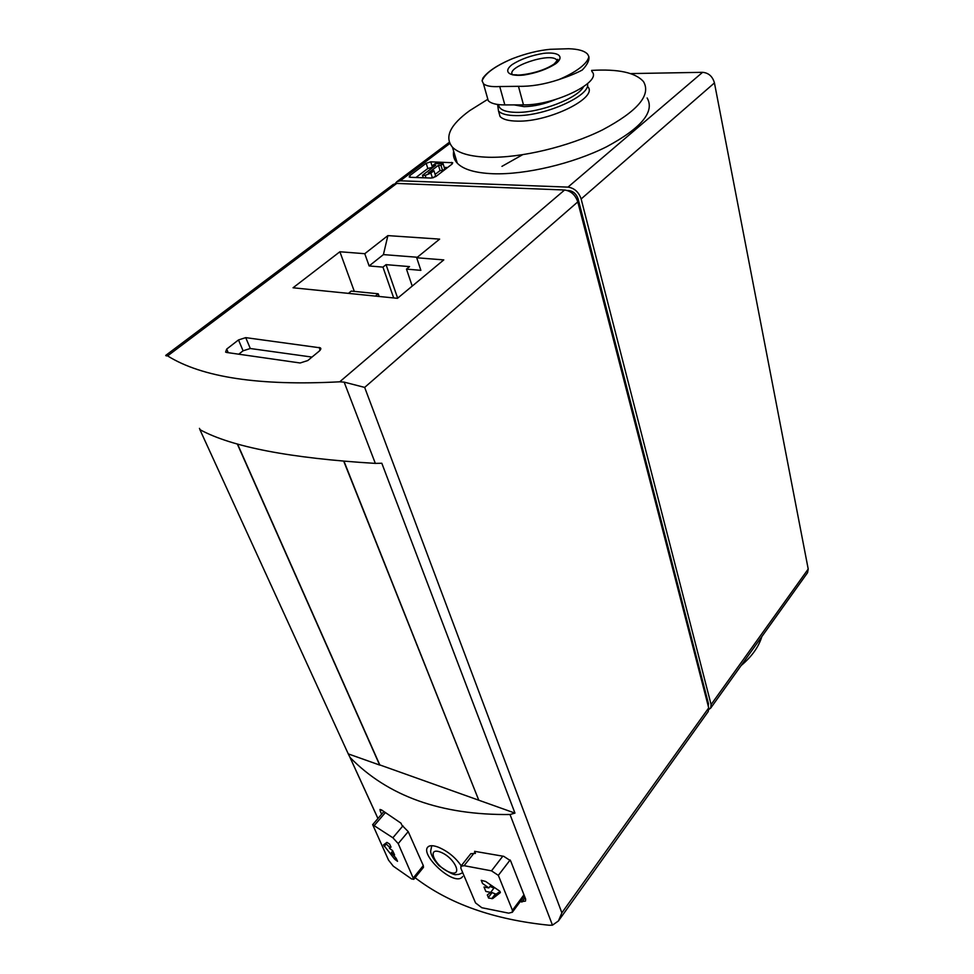 <?xml version="1.0" encoding="UTF-8"?>
<svg xmlns="http://www.w3.org/2000/svg" width="974" height="974" viewBox="0 0 974 974"><rect width="100%" height="100%" fill="white"/><g stroke="black" fill="none" stroke-linecap="round" stroke-linejoin="round"><path stroke-width="1.46" d="M415.947 177.512L427.817 168.502L433.284 167.078M444.241 167.406L447.602 167.504M443.109 163.754L440.978 165.385L438.446 165.312L428.329 173.007L433.954 170.742L430.873 173.092L425.236 175.369L422.497 175.271L435.707 165.227L433.187 165.154L435.317 163.535L443.109 163.754L444.741 169.026L442.622 170.645L440.078 170.572L435.098 174.383M433.954 170.742L435.609 176.026L433.43 177.694M167.589 355.9C202.044 377.413 259.425 386.045 339.719 381.808L344.163 382.125L364.666 387.409L561.864 912.821L558.443 920.929L708.268 711.483L708.707 707.903L577.789 201.886C575.366 194.91 570.971 190.953 564.603 190.003L396.759 183.429L393.252 184.427L165.714 355.425L167.589 355.9L396.759 183.429M226.662 352.466L225.615 352.101L226.686 349.094L238.496 339.938L245.74 337.637L320.446 347.864L319.533 350.871L307.772 360.55L300.126 362.985L226.662 352.466M387.883 235.611L439.639 239.117L416.702 257.769L443.779 259.9L397.477 298.324L293.04 287.78L339.889 251.755L364.775 253.703L369.122 265.951L383.415 254.604L387.883 235.611L364.775 253.703M393.691 297.947L382.952 267.12L369.122 265.951M354.329 291.409L339.889 251.755M397.66 298.166L386.045 264.648L382.952 267.12M412.221 286.088L406.475 269.116L409.555 266.608L386.045 264.648M416.702 257.769L420.878 270.346L406.475 269.116M375.38 296.096L378.216 293.783L351.249 291.092L348.412 293.369M708.902 709.413L710.655 708.147L807.568 572.675L808.213 569.035L714.441 82.924C712.591 76.41 708.634 72.88 702.595 72.32L630.58 73.586M409.762 175.649L426.174 163.279L430.764 161.83L452.703 162.731L452.155 164.009L435.816 176.562L431.105 178.047L410.261 177.305L409.177 176.988L409.762 175.649L410.31 177.305M710.655 708.147L711.093 704.567L581.137 198.964C578.739 192 574.343 188.055 567.988 187.118L400.253 180.787L396.747 181.797L395.298 183.526M237.303 443.974L379.665 765.053L348.254 753.888L350.007 757.407C387.883 796.245 441.222 815.287 510.023 814.508L514.954 813.107L379.787 764.919M199.451 428.365L200.072 429.729M348.254 753.888L199.889 429.607M398.208 843.594L392.875 837.774L372.701 824.722L388.541 860.139L393.301 866.19L411.564 878.925L413.719 879.279L398.208 843.594L408.216 831.613L401.909 825.221L400.996 823.188L381.735 810.064L380.006 809.467L380.274 811.232L381.467 809.857M498.335 875.37L491.493 870.841L464.111 865.691L460.982 866.239L460.872 868.284L475.531 902.898L481.801 907.719L508.696 913.162L512.251 912.261L512.434 910.313L498.335 875.37L510.145 859.957M520.104 901.827L525.473 901.096L525.68 899.136L510.595 860.785L503.741 856.329L474.594 851.325L475.446 853.407L470.917 853.674M381.638 814.227L380.274 811.232M413.767 879.327L423.471 867.359L423.3 865.594L408.216 831.613M558.443 920.929L552.465 925.166L549.214 925.239C493.708 919.626 449.002 903.775 415.082 877.708M461.226 865.825C455.455 857.424 447.809 851.215 438.288 847.185C433.04 845.225 429.534 845.201 427.744 847.149C419.977 855.062 454.992 887.74 462.626 876.539M514.954 813.107L381.808 463.247L375.343 463.393C290.313 458.206 231.909 446.993 200.12 429.753M166.323 355.948L165.714 355.425M344.005 461.299L478.806 800.275M490.653 892.391L485.856 891.454L484.005 887.022L488.826 887.935L482.544 883.467L481.229 880.313L485.624 881.458L499.662 891.088L500.392 892.561L492.686 898.576L488.595 898.077L487.304 894.972L490.653 892.391L493.952 888.069L489.946 886.474M391.024 847.112L389.369 848.317L392.595 850.558L394.58 854.88L391.353 852.64L396.138 858.301L397.526 861.32L394.531 859.031L383.488 844.908L386.909 842.388L389.612 844.044L391.024 847.112M708.281 706.26L708.512 703.861L578.081 198.83C576.389 193.972 573.333 191.208 568.889 190.551L567.306 190.49M238.752 354.195L243.086 350.798L250.294 348.509L311.997 357.081M343.761 461.274L478.709 800.031M237.534 444.034L379.872 765.126M379.178 296.473L378.216 293.783M417.335 257.258L383.415 254.604M490.872 892.111L496.034 894.169L500.125 891.502M490.945 885.171L488.826 887.935M385.57 843.387L389.977 847.599M392.778 850.935L391.353 852.64M390.793 846.625L389.369 848.317M433.686 166.761L433.187 165.154M442.622 170.645L440.978 165.385M440.078 170.572L438.446 165.312M432.407 177.95L430.873 173.092M426.028 177.877L425.236 175.369M423.3 177.779L422.497 175.271M741.117 665.571C751.782 656.586 758.709 646.906 761.899 636.509M509.731 59.804L512.75 58.55C526.021 53.497 538.488 50.417 550.152 49.309L568.646 48.737C578.349 49.029 584.704 50.879 587.712 54.313L588.844 56.553C589.587 60.145 587.383 64.649 582.233 70.055C576.328 73.208 568.487 76.398 558.723 79.637C544.356 84.385 530.94 86.613 518.46 86.309L499.735 86.54C491.505 87.003 486.087 86.065 483.469 83.727L482.069 80.805L482.921 78.09C487.572 71.759 496.509 65.672 509.731 59.816M486.927 96.012L488.266 100.748C490.993 103.487 496.521 104.888 504.849 104.924L523.476 104.863C554.608 105.594 603.04 81.609 591.851 71.504M555.545 99.494C544.649 104.048 534.178 106.434 524.109 106.653L514.041 104.888M583.45 86.856C577.545 98.386 539.803 112.874 516.646 112.375C505.007 112.168 498.992 109.575 498.591 104.595M587.48 83.752C591.145 95.513 544.722 116.405 515.94 115.602C507.186 115.516 501.379 113.995 498.518 111.048L497.592 104.462M587.59 86.552C599.205 97.205 549.373 122.152 517.45 121.129C508.72 121.007 502.913 119.473 500.052 116.503L498.627 111.426M591.595 70.408C618.283 68.837 635.608 72.587 643.534 81.67C651.314 95.087 637.641 111.158 602.504 129.883C568.524 146.757 520.713 158.117 488.351 157.252C470.515 156.668 458.547 153.32 452.423 147.184C444.254 137.164 450.025 124.964 469.748 110.598L487.852 99.263M647.138 97.972C654.954 111.718 641.44 127.984 606.583 146.782C572.87 163.693 525.363 174.87 493.136 173.749C475.385 173.019 463.429 169.513 457.293 163.206C454.054 159.748 452.837 155.755 453.653 151.238M501.939 166.359L522.539 154.756M513.006 74.803L516.683 74.828C516.792 75.777 539.937 73.805 554.243 63.919C557.907 59.816 558.808 58.452 556.921 59.852L556.69 59.95C550.687 51.805 504.581 67.474 512.774 74.901M339.719 381.808L564.603 190.003M400.253 180.787L449.805 143.507M567.988 187.118L702.595 72.32M374.454 825.307L385.241 812.73M392.875 837.774L402.932 825.83M464.111 865.691L474.058 853.09M491.493 870.841L502.779 856.207M377.961 818.501L350.007 757.407M552.465 925.166L510.023 814.508M375.343 463.393L344.163 382.125M561.864 912.821L708.707 707.903M364.666 387.409L577.789 201.886M521.857 902.07L525.108 897.687M413.585 877.574L423.3 865.594M512.434 910.313L523.975 894.814M440.589 852.165C455.223 857.814 463.734 877.988 449.148 872.022C434.842 866.446 426.076 846.491 440.589 852.165M577.046 199.719L578.081 198.83M707.891 704.738L708.512 703.861M581.137 198.964L714.441 82.924M711.093 704.567L808.213 569.035M228.233 352.685L226.686 349.094M243.086 350.798L238.496 339.938M250.294 348.509L245.74 337.637M320.239 350.214L319.143 347.401M495.23 894.12L491.748 898.698M491.919 892.793L488.351 897.48M496.034 894.169L492.686 898.576M386.167 844.093L384.219 846.418M395.639 857.704L394.531 859.031M396.333 858.715L395.395 859.847M427.817 168.502L426.174 163.279M432.407 167.053L430.764 161.83M452.058 164.082L451.546 162.39M523.476 104.863L518.46 86.309M504.849 104.924L499.735 86.54M482.069 80.805C485.064 73.379 495.279 65.964 512.75 58.55M588.844 56.553C588.296 59.95 585.374 63.712 580.078 67.839C574.66 71.966 567.55 75.899 558.723 79.637M555.959 63.554C547.303 69.166 536.564 73.013 523.732 75.071C508.465 76.629 503.12 71.467 512.141 64.576C520.7 59.134 531.183 55.396 543.614 53.351C558.565 51.695 564.786 56.516 555.959 63.554M377.936 818.525L349.946 757.346M372.652 824.674L383.829 811.671M460.933 866.19L470.868 853.638M512.3 912.309L524.438 895.983M462.723 872.643C460.069 874.104 458.109 874.713 456.818 874.457C454.773 875.65 448.819 872.692 438.933 865.582C430.703 856.426 430.63 851.97 430.654 851.118L431.762 845.7M396.747 181.797L449.294 142.301M320.896 349.009L320.446 347.864M498.518 111.048L500.052 116.503M452.423 147.184L457.293 163.206M488.266 100.748L483.433 83.727M556.702 59.95L557.323 62.446"/></g></svg>
